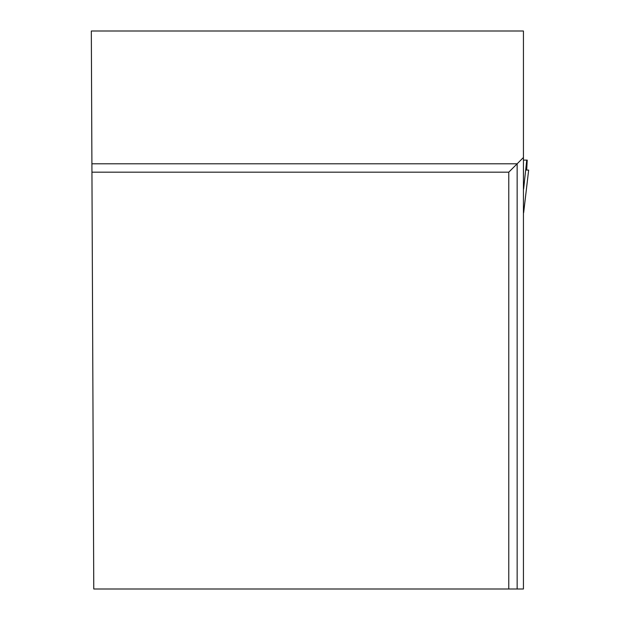 <?xml version="1.0" encoding="UTF-8"?>
<svg xmlns="http://www.w3.org/2000/svg" width="620" height="620" viewBox="0 0 620 620"><rect width="100%" height="100%" fill="white"/><g stroke="black" fill="none" stroke-linecap="round" stroke-linejoin="round"><path stroke-width="0.93" d="M523.435 160.107L523.435 253.952M523.644 160.107L527.217 160.107L526.706 170.082L528.659 170.082L525.667 170.082M523.644 188.883L526.744 160.107M508.772 589L523.435 589L523.435 31L91.326 31L93.767 589L508.772 589L508.772 172.174L91.946 172.174M523.435 157.511L517.15 163.796L91.907 163.796M517.15 589L517.15 163.796L508.772 172.174M523.644 212.668L528.659 170.082L523.644 212.738"/></g></svg>
